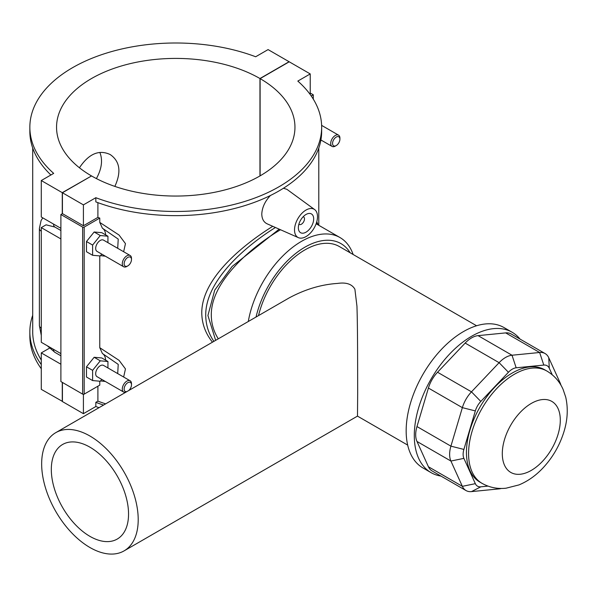 <?xml version="1.0" encoding="UTF-8"?>
<svg xmlns="http://www.w3.org/2000/svg" width="597" height="597" viewBox="0 0 597 597"><rect width="100%" height="100%" fill="white"/><g stroke="black" fill="none" stroke-linecap="round" stroke-linejoin="round"><path stroke-width="0.9" d="M353.133 254.494A77.006 44.462 120 0 0 339.992 237.546A77.006 44.462 120 0 0 301.492 241.36A77.006 44.462 120 0 0 248.3 321.499M218.293 338.82C213.666 331.499 211.338 323.574 211.301 315.037C210.935 281.366 251.456 246.934 280.515 229.741M138.205 519.636A68.267 39.417 -120 0 0 108.408 450.929A68.267 39.417 -120 0 0 55.797 432.638A68.267 39.417 -120 0 0 55.797 511.472A68.267 39.417 -120 0 0 124.064 550.889A68.267 39.417 -120 0 0 138.205 519.636M55.797 432.638L289.224 297.873C305.171 289.306 321.276 284.493 337.514 283.426C346.193 282.157 351.984 284.082 354.894 289.202L356.939 306.119C357.707 327.962 357.61 366.08 357.678 392.923L357.491 416.116L124.064 550.889M89.931 536.36A54.618 31.529 -120 0 0 117.236 539.061A54.618 31.529 -120 0 0 117.236 475.996A54.618 31.529 -120 0 0 62.625 444.466A54.618 31.529 -120 0 0 54.252 488.227A54.618 31.529 -120 0 0 89.931 536.36M560.949 385.199A23.843 13.761 120 0 0 560.202 383.058L548.762 357.76A23.843 13.761 120 0 0 545.106 353.558A23.843 13.761 120 0 0 539.636 352.491L512.01 355.23A23.843 13.761 120 0 0 499.107 362.678L471.481 391.841A23.843 13.761 120 0 0 462.362 407.647L450.914 446.153A23.843 13.761 120 0 0 450.914 461.048L462.362 486.339A23.843 13.761 120 0 0 466.011 490.547A23.843 13.761 120 0 0 471.481 491.607L499.107 488.876A23.843 13.761 120 0 0 501.338 488.45M487.973 486.107L480.809 486.816A14.306 8.261 -60 0 1 475.331 483.66L463.891 458.369A14.306 8.261 -60 0 1 463.891 449.429L475.331 410.923A14.306 8.261 -60 0 1 480.809 401.438L508.435 372.274A14.306 8.261 -60 0 1 516.174 367.804L543.8 365.073A14.306 8.261 -60 0 1 549.277 368.23L552.24 374.789M466.011 490.547L432.071 470.951A23.843 13.761 -60 0 1 428.415 466.742L416.975 441.452A23.843 13.761 -60 0 1 416.975 426.556L428.415 388.05A23.843 13.761 -60 0 1 437.541 372.244L465.167 343.081A23.843 13.761 -60 0 1 478.07 335.633L505.689 332.895A23.843 13.761 -60 0 1 511.159 333.962L545.106 353.558M546.859 371.021L544.725 369.789A64.842 37.439 120 0 0 512.301 372.998A64.842 37.439 120 0 0 469.943 430.138A64.842 37.439 120 0 0 479.884 482.1L482.01 483.331C489.518 487.518 497.525 489.137 506.04 488.204L518.95 484.921C527.927 481.189 536.009 475.458 543.203 467.705C552.718 457.399 559.583 445.549 563.814 432.168C567.628 420.057 568.262 408.378 565.71 397.117L563.113 389.453C559.673 381.587 554.255 375.438 546.859 371.021A64.842 37.439 120 0 0 514.435 374.229A64.842 37.439 120 0 0 472.07 431.37A64.842 37.439 120 0 0 482.01 483.331M256.046 317.029A72.237 41.708 -60 0 1 304.866 247.203A72.237 41.708 -60 0 1 350.163 252.777M476.578 325.761L339.312 246.516A68.901 39.775 120 0 0 304.866 249.927A68.901 39.775 120 0 0 258.516 315.604M520.032 339.081A81.058 46.797 120 0 0 512.144 332.26A81.058 46.797 120 0 0 471.615 336.268A81.058 46.797 120 0 0 418.661 407.699A81.058 46.797 120 0 0 431.086 472.652A81.058 46.797 120 0 0 440.937 476.07M512.144 332.26L504.002 327.559A81.058 46.797 120 0 0 463.481 331.574A81.058 46.797 120 0 0 410.527 402.997A81.058 46.797 120 0 0 422.952 467.951L431.086 472.652M96.401 178.593C101.766 168.75 102.908 160.026 99.841 152.414M79.438 167.779C88.781 153.772 99.027 149.354 110.184 154.541C119.937 161.265 121.497 171.884 114.855 186.391M275.426 227.494C245.046 246.501 205.555 280.62 205.719 315.119C205.846 324.858 208.569 333.604 213.905 341.357M215.651 340.35L207.92 315.492L214.733 290.112L232.181 266.411L279.195 229.158M316.529 222.614L317.656 224.651M212.472 342.185C205.465 333.439 201.898 323.656 201.771 312.843C201.696 278.665 242.106 245.494 272.762 226.308M103.557 405.064A145.899 84.237 180 0 1 95.833 402.341L95.833 406.52A145.899 84.237 0 0 0 99.02 407.691M95.833 402.341L97.901 401.147A143.041 82.58 0 0 0 105.654 403.856M41.275 364.543A145.899 84.237 180 0 1 29.85 331.865L29.85 336.044A145.899 84.237 0 0 0 41.275 368.722M29.85 331.865A145.899 84.237 180 0 1 32.708 315.268M32.708 148.011L32.708 331.865A143.041 82.58 0 0 0 41.275 360.013M97.901 386.214L97.901 401.147M95.833 406.52L83.416 413.684L83.416 394.311M91.386 175.854A119.199 68.819 180 0 1 56.551 127.236A119.199 68.819 180 0 1 130.086 63.663A119.199 68.819 180 0 1 259.964 78.528L289.082 61.715L268.083 49.596L255.673 56.76A145.899 84.237 0 0 0 106.37 53.133A145.899 84.237 0 0 0 29.85 127.236A145.899 84.237 0 0 0 53.685 173.376L41.275 180.54L62.267 192.659L91.386 176.025M321.656 127.236L321.656 131.407A145.899 84.237 180 0 1 245.128 205.51A145.899 84.237 180 0 1 95.833 201.883L95.833 197.704A145.899 84.237 0 0 0 245.128 201.338A145.899 84.237 0 0 0 321.656 127.236A145.899 84.237 0 0 0 297.813 81.088L310.231 73.924L289.232 61.804L260.113 78.617L260.113 175.854M50.894 174.988A145.899 84.237 180 0 1 29.85 131.407L29.85 127.236M310.231 94.557L310.231 73.924M97.901 202.652L97.901 217.39A143.041 82.58 0 0 0 99.766 218.084L99.766 222.412L102.393 228.203A16.253 9.388 -60 0 1 105.624 234.882M100.535 255.643L105.356 256.188M123.646 251.733L125.46 243.628L119.064 235.046L99.766 222.412M99.766 255.919L99.766 347.7L102.393 353.491A16.253 9.388 -60 0 1 105.624 360.17M100.535 380.923L105.356 381.476M123.646 377.02L125.46 368.916L119.064 360.334L99.766 347.7M99.766 381.207L99.766 385.132L84.184 394.132L84.184 227.084A1.082 0.627 180 0 1 82.655 227.084L82.655 394.132A1.082 0.627 0 0 0 84.184 394.132M298.403 237.658A16.253 9.388 120 0 0 310.738 232.688A16.253 9.388 120 0 0 317.507 216.681A16.253 9.388 120 0 0 314.626 209.562A16.253 9.388 120 0 0 301.948 213.256A16.253 9.388 120 0 0 294.522 229.957A16.253 9.388 120 0 0 298.403 237.658L267.143 223.83C263.717 222.188 261.926 218.95 261.777 214.092C262.128 207.443 265.008 201.249 270.411 195.51M283.441 188.242L286.903 189.324L314.626 209.562M62.424 401.385L41.275 389.348L41.275 352.902L49.476 348.163M60.894 228.323L41.275 216.995L41.275 180.54M310.231 93.035L313.291 94.804L311.246 95.99M313.291 99.132L313.291 94.804M84.184 227.084L99.766 218.084M107.938 242.666L107.938 236.218L101.811 232.681L94.147 231.994L86.483 241.524L86.483 251.74L92.61 255.285L100.274 255.964L101.766 254.113M107.938 367.953L107.938 361.506L101.811 357.961L94.147 357.282L86.483 366.812L86.483 377.028L92.61 380.565L100.274 381.252L101.766 379.401M82.655 394.132L60.894 381.565L60.894 214.517L82.655 227.084M260.113 78.617A119.199 68.819 180 0 1 294.955 127.236A119.199 68.819 180 0 1 221.42 190.801A119.199 68.819 180 0 1 91.542 175.943L62.424 192.749L62.424 213.629L83.416 225.756L97.901 217.39M62.424 213.629L60.894 214.517M83.416 225.756L83.416 204.875L95.833 197.704M62.424 192.749L83.416 204.875M102.393 228.203L118.228 239.098L117.706 248.307M94.147 231.994L100.274 235.531L92.61 245.068L92.61 255.285M107.938 236.218L100.274 235.531M86.483 241.524L92.61 245.068M86.483 366.812L92.61 370.349L92.61 380.565M94.147 357.282L100.274 360.819L92.61 370.349M303.164 216.748A4.336 2.5 -60 0 1 303.582 216.912A4.336 2.5 -60 0 1 303.582 221.92A4.336 2.5 -60 0 1 299.246 224.42A4.336 2.5 -60 0 1 298.903 224.136M298.351 227.741A10.836 6.254 -60 0 1 303.082 216.838A10.836 6.254 -60 0 1 311.433 213.935A10.836 6.254 -60 0 1 311.433 226.45A10.836 6.254 -60 0 1 300.597 232.703A10.836 6.254 -60 0 1 298.351 227.741M336.23 145.564L335.313 146.093A6.5 3.754 -60 0 1 332.059 146.414A6.5 3.754 -60 0 1 332.059 138.907A6.5 3.754 -60 0 1 338.559 135.153A6.5 3.754 -60 0 1 339.909 138.131L339.909 139.191A5.201 3 120 0 0 336.23 137.071A5.201 3 120 0 0 332.551 143.437A5.201 3 120 0 0 336.23 145.564A5.201 3 120 0 0 339.909 139.191M102.393 353.491L118.228 364.386L117.706 373.595M131.489 259.523L131.489 258.464A6.5 3.754 120 0 0 130.139 255.486L103.527 240.121A6.5 3.754 120 0 0 98.52 241.86A6.5 3.754 120 0 0 95.677 248.404A6.5 3.754 120 0 0 97.027 251.382L123.639 266.747A6.5 3.754 120 0 0 126.892 266.426L127.81 265.896A5.201 3 -60 0 1 124.131 263.77A5.201 3 -60 0 1 127.81 257.397A5.201 3 -60 0 1 131.489 259.523A5.201 3 -60 0 1 127.81 265.896M107.938 361.506L100.274 360.819M126.96 391.557A5.201 3 -60 0 1 124.131 389.057A5.201 3 -60 0 1 127.81 382.684A5.201 3 -60 0 1 131.489 384.811L131.489 383.744A6.5 3.754 120 0 0 130.139 380.774L103.527 365.409A6.5 3.754 120 0 0 98.52 367.148A6.5 3.754 120 0 0 95.677 373.692A6.5 3.754 120 0 0 97.027 376.67L123.639 392.035A6.5 3.754 120 0 0 125.937 392.147M130.139 380.774A6.5 3.754 120 0 0 125.131 382.513A6.5 3.754 120 0 0 122.295 389.057A6.5 3.754 120 0 0 123.639 392.035M131.489 384.811A5.201 3 -60 0 1 128.661 390.572M130.139 255.486A6.5 3.754 120 0 0 125.131 257.225A6.5 3.754 120 0 0 122.295 263.77A6.5 3.754 120 0 0 123.639 266.747M60.894 230.517L54.879 227.047L46.096 224.83L41.275 227.614L60.894 238.934M60.894 364.222L41.275 352.902M41.275 227.614L41.275 342.282L60.894 353.603M62.267 401.475L62.267 382.364M62.267 213.719L62.267 192.659M259.964 175.943L259.964 78.528M62.424 382.453L62.424 401.565L83.416 413.684M499.987 488.421L499.107 488.876M480.809 486.816L471.481 491.607M475.331 483.66L462.362 486.339L428.415 466.742M463.891 458.369L450.914 461.048L416.975 441.452M463.891 449.429L450.914 446.153L416.975 426.556M475.331 410.923L462.362 407.647L428.415 388.05M480.809 401.438L471.481 391.841L437.541 372.244M508.435 372.274L499.107 362.678L465.167 343.081M516.174 367.804L512.01 355.23L478.07 335.633M543.8 365.073L539.636 352.491L505.689 332.895M549.277 368.23L548.762 357.76M560.255 384.043L560.202 383.058M531.293 403.43A41.006 23.671 -60 0 1 556.404 439.153A41.006 23.671 -60 0 1 506.181 468.145A41.006 23.671 -60 0 1 531.293 403.43M41.275 328.126A6.5 3.754 180 0 1 39.372 325.469L41.275 335.38M53.536 349.357A6.5 3.754 120 0 0 54.879 352.334L60.894 355.805M54.879 227.047A6.5 3.754 -60 0 1 53.536 224.069M41.275 231.151A6.5 3.754 180 0 1 39.372 228.494L39.372 325.469M316.134 223.771L339.992 237.546M357.491 416.124L407.676 445.093M318.246 224.994L316.783 221.726M318.791 225.308L318.791 148.011M320.895 139.974L332.059 146.414M321.619 125.37L338.559 135.153M47.253 345.73L54.879 352.334M42.775 217.86L41.096 220.487L39.372 228.494"/></g></svg>
